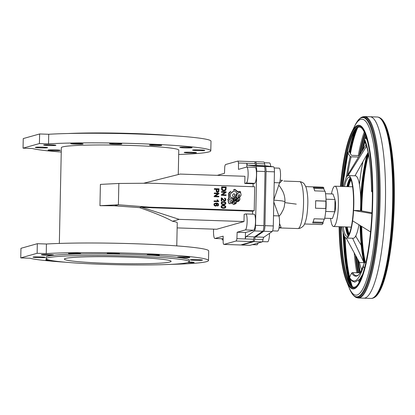 <?xml version="1.0" encoding="UTF-8"?>
<svg xmlns="http://www.w3.org/2000/svg" width="415" height="415" viewBox="0 0 415 415"><rect width="100%" height="100%" fill="white"/><g stroke="black" fill="none" stroke-linecap="round" stroke-linejoin="round"><path stroke-width="0.62" d="M279.508 223.488L281.038 227.358L279.056 227.747M279.456 183.14L282.454 180.307L280.151 180.219M331.435 193.935A20.169 4.088 92 0 1 334.941 186.2A20.169 4.088 92 0 1 338.339 206.494A20.169 4.088 92 0 1 333.567 226.512A20.169 4.088 92 0 1 331.409 223.026A20.169 4.088 92 0 1 330.579 218.425M334.443 212.667A6.671 1.354 -88 0 0 335.621 205.907A6.671 1.354 -88 0 0 334.998 200.186M361.781 269.994A68.574 13.908 92 0 1 359.452 262.513L364.002 262.669A68.574 13.908 92 0 1 361.252 245.348L355.65 236.104M356.018 236.706A68.574 13.908 92 0 1 355.946 235.538M359.411 184.509A68.574 13.908 92 0 1 362.933 161.674A68.574 13.908 92 0 0 359.411 184.514M371.902 213.611L353.59 210.447A31.239 6.334 92 0 1 352.62 220.832L370.564 231.912M345.84 178.128A31.239 6.334 92 0 1 346.25 177.387A31.239 6.334 92 0 1 346.302 177.298A31.239 6.334 92 0 1 348.066 175.633L366.544 146.22M358.934 224.733A31.239 6.334 92 0 1 353.222 238.262L346.349 238.028A31.239 6.334 92 0 1 344.294 236.166A31.239 6.334 92 0 1 344.263 236.099M352.62 220.832A31.239 6.334 92 0 1 346.349 238.028M352.568 238.241L364.002 262.669A68.574 13.908 92 0 0 364.188 263.437M359.452 262.513L346.151 238.008M360.464 210.68L353.59 210.447A31.239 6.334 92 0 0 352.724 185.391A31.239 6.334 92 0 0 348.476 175.581L355.349 175.815A31.239 6.334 92 0 1 360.464 210.68L371.944 212.802M348.066 175.633A31.239 6.334 92 0 1 348.476 175.581M368.121 152.466L354.975 175.804M360.319 272.733A86.808 17.601 92 0 1 358.415 260.604M362.876 149.831A86.808 17.601 92 0 1 364.894 141.479M365.791 138.356A86.808 17.601 92 0 1 366.196 137.049M360.256 272.826A87.01 17.643 92 0 1 358.327 260.438M362.762 150.023A87.01 17.643 92 0 1 364.858 141.313M365.703 138.351A87.01 17.643 92 0 1 366.149 136.909M361.195 278.185A87.425 17.731 92 0 1 361.128 277.905M360.038 272.873A87.425 17.731 92 0 1 358.057 259.946M362.43 150.567A87.425 17.731 92 0 1 364.759 140.804M365.454 138.377A87.425 17.731 92 0 1 366.025 136.525M360.728 279.285A88.182 17.881 92 0 1 360.479 278.257M359.328 272.852A88.182 17.881 92 0 1 357.211 258.384M361.398 152.279A88.182 17.881 92 0 1 365.631 135.399M360.142 280.556A88.644 17.975 92 0 1 359.8 279.196M358.43 272.821A88.644 17.975 92 0 1 356.137 256.403M360.116 154.406A88.644 17.975 92 0 1 365.133 134.092M359.862 281.126A88.732 17.995 92 0 1 359.468 279.606M358 272.805A88.732 17.995 92 0 1 355.619 255.448M359.499 155.428A88.732 17.995 92 0 1 364.889 133.5M359.732 281.386A88.743 17.995 92 0 1 359.312 279.788M357.803 272.8A88.743 17.995 92 0 1 355.375 255.002M359.265 155.604A88.743 17.995 92 0 1 364.78 133.236M351.879 286.215A88.743 17.995 92 0 1 344.746 236.903M350.182 153.239A88.743 17.995 92 0 1 357.274 127.882M351.733 286.08A88.737 17.995 92 0 1 344.637 236.742M350.11 153.073A88.737 17.995 92 0 1 357.118 128.007M351.432 285.779A88.711 17.99 92 0 1 344.419 236.389M349.975 152.725A88.711 17.99 92 0 1 356.796 128.282M350.841 285.1A88.587 17.964 92 0 1 344.004 235.57M349.679 152.274A88.587 17.964 92 0 1 356.163 128.92M349.861 283.59A88.068 17.861 92 0 1 343.355 233.863M349.155 152.015A88.068 17.861 92 0 1 355.079 130.362M349.622 283.17A87.721 17.788 92 0 1 343.163 233.251M349.005 151.983A87.721 17.788 92 0 1 354.815 130.767M349.596 283.123A87.622 17.767 92 0 1 343.132 233.137M348.979 151.983A87.622 17.767 92 0 1 354.789 130.813M350.779 285.022A80.65 16.356 92 0 1 348.315 280.369A80.65 16.356 92 0 1 341.037 226.766M342.411 186.454A80.65 16.356 92 0 1 353.315 133.474A80.65 16.356 92 0 1 356.096 128.992M353.43 287.19A80.328 16.289 92 0 1 350.659 284.866A80.328 16.289 92 0 1 340.834 226.761M342.209 186.444A80.328 16.289 92 0 1 355.966 129.143A80.328 16.289 92 0 1 358.887 127.011M341.41 186.418A80.147 16.252 92 0 1 358.119 127.14A80.147 16.252 92 0 1 358.467 127.063A80.147 16.252 92 0 1 361.47 127.913M356.07 286.469A80.147 16.252 92 0 1 354.768 287.081A80.147 16.252 92 0 1 353.009 287.113A80.147 16.252 92 0 1 340.035 226.735M340.663 186.392A80.66 16.356 92 0 1 357.491 126.611A80.66 16.356 92 0 1 361.169 127.638A80.66 16.356 92 0 1 372.151 207.645A80.66 16.356 92 0 1 355.748 286.724A80.66 16.356 92 0 1 354.12 287.569A80.66 16.356 92 0 1 339.288 226.709M340.45 186.387A81.522 16.533 92 0 1 350.654 134.444A81.522 16.533 92 0 1 357.476 125.75A81.522 16.533 92 0 1 372.437 202.39A81.522 16.533 92 0 1 354.068 288.43A81.522 16.533 92 0 1 345.721 279.217A81.522 16.533 92 0 1 339.076 226.699M350.665 134.424A81.568 16.543 92 0 1 350.67 134.403A81.568 16.543 92 0 1 351.464 132.67A81.568 16.543 92 0 1 357.497 125.704A81.568 16.543 92 0 1 372.468 202.39A81.568 16.543 92 0 1 354.083 288.472A81.568 16.543 92 0 1 346.411 281.043A81.568 16.543 92 0 1 345.737 279.259A81.568 16.543 92 0 1 345.731 279.238M357.88 296.699A89.671 18.182 92 0 1 351.157 292.124A89.671 18.182 92 0 1 349.451 288.544L348.828 287.009A88.011 17.85 92 0 0 357.108 295.013A88.011 17.85 92 0 0 376.939 202.126A88.011 17.85 92 0 0 360.785 119.38A88.011 17.85 92 0 0 354.286 126.881L355.012 125.392A89.671 18.182 92 0 1 356.952 121.937A89.671 18.182 92 0 1 361.631 117.751A89.671 18.182 92 0 1 378.091 202.058A89.671 18.182 92 0 1 357.88 296.699M356.952 121.937L357.175 121.605A90.029 18.255 92 0 1 360.08 118.327A90.029 18.255 92 0 1 361.87 117.404A90.029 18.255 92 0 1 378.392 202.048A90.029 18.255 92 0 1 358.104 297.062A90.029 18.255 92 0 1 354.026 295.937A90.029 18.255 92 0 1 351.355 292.471L351.157 292.124M360.08 118.327L360.765 117.813A90.569 18.369 92 0 1 362.565 116.885A90.569 18.369 92 0 1 362.892 116.807A90.569 18.369 92 0 1 379.17 202.831A90.569 18.369 92 0 1 358.778 297.628A90.569 18.369 92 0 1 356.729 297.643A90.569 18.369 92 0 1 354.675 296.497L354.026 295.937M362.892 116.807L363.716 116.646A90.761 18.405 92 0 1 364.588 116.574A90.761 18.405 92 0 1 379.979 204.984A90.761 18.405 92 0 1 359.598 297.846A90.761 18.405 92 0 1 358.404 297.991A90.761 18.405 92 0 1 357.543 297.861L356.729 297.643M377.214 117.004A90.761 18.405 92 0 1 377.256 117.004A90.761 18.405 92 0 1 377.417 117.014A90.761 18.405 92 0 1 392.621 205.845A90.761 18.405 92 0 1 372.25 298.276A90.761 18.405 92 0 1 371.233 298.427A90.761 18.405 92 0 1 371.077 298.427A90.761 18.405 92 0 1 371.031 298.421M377.463 117.02A90.755 18.405 92 0 1 377.51 117.025A90.755 18.405 92 0 1 378.008 117.097A90.755 18.405 92 0 1 392.683 207.075A90.755 18.405 92 0 1 372.348 298.276A90.755 18.405 92 0 1 371.83 298.385A90.755 18.405 92 0 1 371.332 298.427A90.755 18.405 92 0 1 371.285 298.427M378.008 117.097L378.407 117.186A90.683 18.39 92 0 1 379.808 117.761A90.683 18.39 92 0 1 393.031 208.356A90.683 18.39 92 0 1 373.671 297.846A90.683 18.39 92 0 1 372.753 298.214A90.683 18.39 92 0 1 372.239 298.328L371.83 298.385M379.808 117.761L380.55 118.213A90.252 18.302 92 0 1 383.678 121.636A90.252 18.302 92 0 1 393.711 208.382A90.252 18.302 92 0 1 377.795 294.24A90.252 18.302 92 0 1 374.444 297.446L373.671 297.846M383.678 121.636L384.124 122.358A89.516 18.151 92 0 1 390.904 144.892A89.516 18.151 92 0 1 386.593 271.529A89.516 18.151 92 0 1 378.288 293.555L377.795 294.24M390.93 145.043A89.1 18.068 92 0 1 390.956 145.188A89.1 18.068 92 0 1 386.661 271.239A89.1 18.068 92 0 1 386.624 271.384M368.52 154.525A69.974 14.188 92 0 0 362.43 195.237A69.974 14.188 92 0 0 361.698 210.908A70.389 14.276 92 0 1 362.43 195.2M365.319 262.316A69.974 14.188 92 0 1 361.693 226.434M365.127 262.337A69.201 14.032 92 0 1 361.403 226.258M361.408 210.851A69.201 14.032 92 0 1 368.437 154.079M364.629 262.628A68.703 13.934 92 0 1 360.76 225.859M360.775 210.737A68.703 13.934 92 0 1 368.204 152.886M364.37 263.074A68.6 13.913 92 0 1 360.376 225.62M360.708 202.069A68.6 13.913 92 0 1 367.773 153.083M364.245 263.323A68.579 13.908 92 0 1 360.173 225.501M360.677 199.039A68.579 13.908 92 0 1 367.363 153.809M364.209 263.385A68.574 13.908 92 0 1 360.127 225.47M360.661 198.453A68.574 13.908 92 0 1 367.259 153.991M349.176 233.982A28.708 5.82 92 0 1 347.189 226.979A28.718 5.826 92 0 0 349.171 233.987M348.564 186.662A28.708 5.82 92 0 1 351.023 179.809A28.718 5.826 92 0 0 348.558 186.662A28.77 5.836 92 0 1 351.007 179.768M349.155 234.024A28.77 5.836 92 0 1 347.168 226.979M349.124 234.096A28.874 5.857 92 0 1 347.127 226.974M348.501 186.662A28.874 5.857 92 0 1 350.976 179.69M349.041 234.278A29.081 5.898 92 0 1 347.013 226.974M348.387 186.657A29.081 5.898 92 0 1 350.908 179.503M348.813 234.734A29.449 5.971 92 0 1 346.655 226.958M348.029 186.646A29.449 5.971 92 0 1 350.711 179.031M348.558 235.191A29.667 6.018 92 0 1 346.214 226.943M347.588 186.631A29.667 6.018 92 0 1 350.488 178.559M348.45 235.372A29.709 6.023 92 0 1 346.001 226.938M347.376 186.62A29.709 6.023 92 0 1 350.39 178.372M344.523 186.527A29.709 6.023 92 0 1 348.88 177.189A29.709 6.023 92 0 1 349.254 177.138A29.709 6.023 92 0 1 349.269 177.138M347.246 236.524A29.709 6.023 92 0 1 347.231 236.524A29.709 6.023 92 0 1 343.148 226.839M372.364 190.693L371.581 190.905A13.565 3.004 179.3 0 0 371.555 191.097A13.565 3.004 179.3 0 0 372.239 192.026L372.374 192.083M371.555 191.097C371.378 178.917 370.626 168.288 369.298 159.21L368.043 152.103C367.151 148.036 366.31 145.141 365.527 143.414A13.565 12.211 -23.4 0 1 364.619 139.378A1.006 0.908 -23.4 0 1 366.538 138.875L367.233 140.612M359.39 155.609L352.117 155.36A1.006 0.721 -165.8 0 1 351.147 154.894A11.547 8.259 -165.8 0 1 349.944 152.642A1.006 0.721 14.2 0 0 348.942 151.978A1.006 0.721 14.2 0 0 348.009 152.466A1.006 0.721 14.2 0 0 348.024 152.787A13.565 9.706 14.2 0 0 350.229 156.403A1.006 0.721 14.2 0 0 351.142 156.803L358.519 157.057M362.684 274.19L359.748 279.264L354.809 282.179L351.899 280.945L349.752 278.341A1.006 0.944 -31.7 0 1 349.648 277.64A13.565 12.709 -31.7 0 1 351.744 273.075A1.006 0.944 -31.7 0 1 352.646 272.624L360.22 272.883M365.921 262.337L365.392 262.316A1.006 0.789 17.1 0 0 364.588 262.69A13.565 10.629 17.1 0 0 363.742 264.573A13.565 10.629 17.1 0 0 363.39 266.529A1.006 0.789 17.1 0 0 364.676 267.483M270.715 166.446A8.01 1.624 -88 0 0 269.496 162.929L264.381 162.758M262.425 241.618L267.634 241.795A8.01 1.624 -88 0 0 269.543 233.344M263.79 162.011A5.338 1.084 92 0 1 263.857 162.006A5.338 1.084 92 0 1 264.614 163.889A5.338 1.084 -88 0 0 265.351 165.772L273.542 166.804A5.338 1.084 92 0 1 274.434 171.831L273.298 225.952A5.338 1.084 92 0 1 272.188 231.539L263.857 237.23A5.338 1.084 -88 0 0 263.032 239.554A5.338 1.084 92 0 1 262.114 241.919L250.105 245.301A5.338 1.084 92 0 1 250.038 245.312A5.338 1.084 92 0 1 249.97 245.296M252.398 244.658L256.937 244.809A8.01 1.624 -88 0 0 258.016 243.071M272.603 230.87L277.625 231.041A8.01 1.624 -88 0 0 279.414 224.935A8.01 1.624 -88 0 0 278.87 215.909L273.801 201.986M273.848 199.776L279.565 182.813A8.01 1.624 -88 0 0 280.514 173.864A8.01 1.624 -88 0 0 279.155 168.148L274.154 167.982M254.753 161.917L255.427 161.726A5.338 1.084 92 0 1 255.5 161.72A5.338 1.084 92 0 1 256.257 163.603A5.338 1.084 -88 0 0 256.994 165.486L265.185 166.519A5.338 1.084 92 0 1 266.072 171.545L264.941 225.667A5.338 1.084 92 0 1 263.826 231.259L255.495 236.944A5.338 1.084 -88 0 0 254.67 239.268A5.338 1.084 92 0 1 253.752 241.634L241.748 245.016A5.338 1.084 92 0 1 241.675 245.026A5.338 1.084 92 0 1 241.374 244.793M305.788 186.626L322.896 187.207A18.685 3.787 92 0 1 323.84 187.855L323.71 188.83A17.617 3.574 92 0 1 324.712 191.201M323.84 187.855L313.392 187.502A18.685 3.787 -88 0 1 314.637 190.853L325.085 191.211A18.685 3.787 92 0 1 326.081 201.099L325.858 201.161A17.617 3.574 92 0 1 325.708 208.548M326.081 201.099L315.633 200.741A18.685 3.787 -88 0 1 315.473 208.2L325.925 208.558A18.685 3.787 92 0 1 324.499 219.125L314.051 218.767A18.685 3.787 -88 0 1 312.651 222.871L323.098 223.229A18.685 3.787 92 0 1 321.625 224.557L304.511 223.976M324.188 219.115A17.617 3.574 92 0 1 323.01 222.316L323.098 223.229M323.71 188.83L313.922 188.498M325.858 201.161L315.633 200.813M323.01 222.316L313.066 221.978M325.661 211.832A13.882 2.817 -88 0 0 326.055 200.175M324.701 218.228L332.451 218.492L334.755 211.754L335.014 199.501L332.965 193.987L325.536 193.732M326.019 199.195L335.014 199.501M325.708 211.443L334.755 211.754M59.34 243.429L61.342 147.652A58.728 3.709 1.2 0 1 120.137 145.172A58.728 3.709 1.2 0 1 178.777 150.111L178.263 174.549M176.769 245.888L177.252 222.829A58.728 3.709 -178.8 0 0 172.464 221.252C165.735 217.434 154.743 212.885 139.487 207.614L114.665 205.824A58.728 3.709 -178.8 0 0 99.953 205.705L100.399 184.395L118.84 183.461L150.22 183.202L254.717 186.76L254.213 210.732L149.716 207.173L118.394 204.771L118.84 183.461L118.394 204.771L99.953 205.705M222.196 205.384L221.117 206.229L221.33 207.65L223.135 208.325L225.335 207.889L225.791 207.126L225.682 206.188L224.199 205.316L221.833 205.529L221.268 206.099L221.159 207.033L222.175 208.102L224.676 208.2M224.676 198.059L224.494 198.681L225.138 198.925L225.392 199.537L224.723 200.45L223.97 200.118L222.264 198.209L221.288 197.872L221.226 200.964L221.875 200.948L221.921 198.655L224.027 200.855L225.485 200.767L225.895 199.013L224.676 198.059L224.603 198.65L225.495 199.439L224.873 200.435M222.035 198.738L223.732 200.761L225.034 201M240.057 192.399L237.473 193.406L236.062 196.58L236.166 197.379L237.292 198.043L239.854 197.198L241.125 195.112L240.633 192.529L238.277 192.918L237.385 193.675L236.114 196.892L237.1 197.888L237.847 197.976M240.176 191.616L240.534 191.896L240.114 191.403L237.712 191.58L234.916 189.339L233.453 189.894L234.916 189.624L237.805 191.974L239.969 191.59L240.534 191.896M234.127 189.619L235.056 189.795L237.696 192.005L240.285 191.585M234.288 189.359L233.495 189.899M230.569 198.655L228.442 200.57L228.146 201.69L229.09 203.724L231.746 203.314L233.323 201.109L232.67 198.884L230.237 198.785L228.292 201.057L229.002 203.568L231.331 203.48M221.527 191.611L221.413 192.233L225.008 192.358L221.356 194.687L221.345 195.325L226.035 195.449L226.045 194.858L222.45 194.734L226.102 192.399L226.113 191.766L221.527 191.611L221.522 192.202L225.117 192.327L221.465 194.656L221.454 195.294L226.035 195.449M233.93 190.838L230.906 192.949L230.19 194.365L230.496 197.369L232.55 198.074L233.396 197.981L235.507 196.518L236.706 193.644L236.545 192.456L234.169 190.791L230.532 193.582L230.284 194.562L230.605 197.343L233.396 197.981M221.626 186.9L221.714 189.847L222.596 190.625L223.872 190.879L225.163 190.615L225.905 189.966L226.211 187.056L221.626 186.9L221.62 189.126L221.999 190.08L223.151 190.75L224.806 190.744M214.431 188.654L214.306 189.302L216.174 189.365L216.319 191.652L217.486 192.363L218.804 191.657L219.016 188.809L214.431 188.654L214.42 189.271L216.282 189.333L216.48 191.72L217.045 192.207L218.051 192.285M222.274 201.752L221.19 202.598L221.46 204.081L223.395 204.704L225.459 204.216L225.879 203.433L225.719 202.484L224.147 201.664L221.843 201.929L221.299 202.567L221.252 203.485L222.347 204.502L224.754 204.564M214.337 193.001L214.223 193.623L217.818 193.748L214.166 196.082L214.156 196.715L218.845 196.84L218.855 196.248L215.261 196.124L218.913 193.795L218.923 193.157L214.337 193.001L214.327 193.587L217.927 193.717L214.275 196.051L214.265 196.684L218.845 196.84M230.906 191.325L229.339 192.358L228.66 193.406L228.81 197.856L227.736 200.066L229.277 197.991L229.147 193.333L230.906 191.346L229.448 192.327L228.769 193.374L228.919 197.825L227.695 200.087M233.811 204.569L235.902 203.568L236.7 202.157L236.021 200.948L235.435 200.865L233.562 201.638L232.452 203.189L233.199 204.403L234.034 204.512M235.435 200.865L234.112 201.368M235.357 197.582L233.375 198.847L233.707 201.005L235.865 200.352L236.939 198.712L235.518 197.556L233.655 198.598L233.712 200.772L234.122 201.01M237.307 201.654L238.713 201.254L239.906 199.646L239.854 198.173L239.351 197.913L237.505 198.546L236.265 200.367L237.084 201.617L238.423 201.415M239.351 197.913L237.795 198.412M217.501 205.461L217.424 206.063L218.555 205.389L218.482 203.879L217.585 203.205L216.085 202.982L214.265 203.594L213.922 204.372L214.14 205.404L215.12 206.042L216.454 205.824L217.024 205.062L216.537 203.604L216.91 203.646L218.062 204.367L218.025 205.109L217.501 205.461L217.533 206.032L217.828 205.975M215.468 206.084L216.075 205.996M213.912 204.528L214.477 205.632L215.541 206.048M214.067 200.927L214.052 201.498L218.767 201.623L217.652 199.864L217.107 199.848L217.761 201.016L214.176 200.896L214.161 201.467L218.653 201.654M217.107 199.848L217.621 201.01M223.384 205.876L225.003 206.286L225.241 206.867L224.946 207.459L223.187 207.702L221.797 207.246L221.605 206.618L221.984 206.063L224.012 205.882L225.278 206.478L225.252 207.204L224.728 207.604M222.217 205.954L223.493 205.845M239.185 194.656L239.605 195.719L239.118 196.56L238.293 196.881L237.795 196.58L238.604 194.827L239.512 194.677L239.694 195.787L239.165 196.591L238.475 196.845M231.326 202.447L230.335 202.515L229.957 201.617L231.077 200.263L231.897 200.429L232.146 201.327L231.321 202.447M233.868 193.655L234.963 194.64L234.449 195.958L233.645 196.534M222.155 187.57L225.547 187.689L225.381 189.551L223.996 190.21L222.378 189.629L222.155 187.538L225.661 187.658L225.527 189.442L224.738 190.117M216.822 189.385L218.352 189.437L218.274 191.211L217.61 191.694L216.869 191.18L216.822 189.354L218.461 189.411L218.394 191.139L217.937 191.647M223.462 202.245L225.08 202.655L225.319 203.236L225.018 203.827L223.135 204.061L221.875 203.615L221.683 202.987L222.061 202.432L223.97 202.235L225.35 202.847L225.371 203.485L224.806 203.973M222.295 202.323L223.571 202.214M235.129 202.147L235.58 202.562L235.248 203.215L234.434 203.625L233.946 203.08L234.542 202.375L235.409 202.157L235.689 202.53L235.414 203.111L234.568 203.589M234.636 200.3L234.34 199.262L235.186 198.697L235.85 199.273L234.615 200.3M238.656 199.35L238.905 200.02L238.267 200.85M215.178 203.682L216.381 204.196L216.381 204.994L215.878 205.43M139.487 207.614L141.271 207.111L148.077 207.635L252.574 211.194L252.512 214.156M172.464 221.252L179.207 219.353L141.271 207.111M143.606 183.254L180.151 174.077L244.943 176.282L244.788 183.472L253.15 183.757L253.088 186.703M254.213 210.732L252.574 211.194M148.077 207.635L149.716 207.173M246.837 167.053L246.852 163.282A5.338 1.084 -88 0 0 247.589 165.165L255.78 166.197A5.338 1.084 92 0 1 256.667 171.224L255.536 225.345A5.338 1.084 92 0 1 254.421 230.937L246.09 236.623A5.338 1.084 -88 0 0 245.265 238.947L245.509 232.514L253.695 230.206A8.01 1.624 92 0 0 255.495 222.015A8.01 1.624 92 0 0 254.136 214.213L245.779 213.927A8.01 1.624 92 0 0 245.67 213.938L244.145 214.368L243.994 221.563L216.703 229.251L177.148 227.902M243.994 221.563L179.207 219.353M253.15 183.757L254.68 183.326A8.01 1.624 -88 0 0 256.475 175.135A8.01 1.624 -88 0 0 255.116 167.333L246.759 167.048A8.01 1.624 92 0 1 248.118 174.85A8.01 1.624 92 0 1 246.318 183.041L244.788 183.472M223.166 239.979L222.585 239.906A5.338 1.084 92 0 1 221.973 238.724M254.385 161.689A5.338 1.084 92 0 1 254.452 161.684A5.338 1.084 92 0 1 255.209 163.567A5.338 1.084 -88 0 0 255.946 165.45L264.137 166.482A5.338 1.084 92 0 1 265.029 171.509L263.893 225.63A5.338 1.084 92 0 1 262.783 231.222L254.452 236.908A5.338 1.084 -88 0 0 253.627 239.232A5.338 1.084 92 0 1 252.709 241.597L240.7 244.98A5.338 1.084 92 0 1 240.633 244.99A5.338 1.084 92 0 1 240.565 244.975M245.779 213.927A8.01 1.624 92 0 1 247.133 221.729A8.01 1.624 92 0 1 245.338 229.92L237.152 232.229L236.903 238.661A5.338 1.084 92 0 1 235.99 241.027L223.981 244.409A5.338 1.084 92 0 1 223.913 244.419A5.338 1.084 92 0 1 223.156 242.536L223.177 236.166L214.991 238.469A8.01 1.624 92 0 1 214.887 238.485A8.01 1.624 92 0 1 213.601 229.147M245.509 232.514L237.152 232.229M253.627 239.232L236.903 238.661M217.273 175.338L224.494 173.304L224.738 166.872A5.338 1.084 92 0 1 225.656 164.506L237.665 161.124A5.338 1.084 92 0 1 237.733 161.113A5.338 1.084 92 0 1 238.49 162.996L238.469 169.367L246.655 167.063A8.01 1.624 92 0 1 246.759 167.048M255.209 163.567L238.49 162.996M114.665 205.824L118.394 204.771M221.408 197.841L221.335 200.933L221.875 200.948M231.72 200.346L232.255 201.332L231.425 202.421M231.181 200.263L231.829 200.315M230.927 200.284L231.29 200.232M233.723 196.513L232.623 196.305L232.452 195.138L233.827 193.67L235.072 194.542L234.558 195.927L233.827 196.471M233.795 201.493L232.514 203.371L233.308 204.372L233.92 204.538M235.186 198.697L235.979 199.122L235.466 199.989M235.248 200.066L234.693 200.284M238.672 199.35L239.014 199.989L238.303 200.839L237.785 200.891L237.458 200.367L237.992 199.584L238.781 199.319M237.588 198.489L236.363 200.435L237.416 201.623M215.593 205.461L214.804 205.212L214.482 204.605L214.737 203.941L215.442 203.63L216.225 203.838L216.578 204.564L216.314 205.207L215.593 205.461M216.537 203.604L218.134 204.268L218.176 204.994L217.704 205.409M68.641 253.352A6.142 0.389 1.2 0 1 75.286 253.181A6.142 0.389 1.2 0 1 80.79 253.684A6.142 0.389 1.2 0 1 74.643 253.944A6.142 0.389 1.2 0 1 68.511 253.425A6.142 0.389 1.2 0 1 68.641 253.352M147.252 254.711A6.142 0.389 1.2 0 1 153.892 254.545A6.142 0.389 1.2 0 1 159.396 255.049A6.142 0.389 1.2 0 1 153.249 255.308A6.142 0.389 1.2 0 1 147.123 254.789A6.142 0.389 1.2 0 1 147.252 254.711M190.361 259.78A6.142 0.389 1.2 0 1 197.006 259.608A6.142 0.389 1.2 0 1 202.51 260.112A6.142 0.389 1.2 0 1 196.362 260.371A6.142 0.389 1.2 0 1 190.231 259.852A6.142 0.389 1.2 0 1 190.361 259.78M33.143 257.051A6.142 0.389 1.2 0 1 39.788 256.885A6.142 0.389 1.2 0 1 45.292 257.388A6.142 0.389 1.2 0 1 39.145 257.648A6.142 0.389 1.2 0 1 33.013 257.129A6.142 0.389 1.2 0 1 33.143 257.051M50.257 260.314A6.142 0.389 1.2 0 1 45.743 259.842A6.142 0.389 1.2 0 1 45.873 259.764A6.142 0.389 1.2 0 1 47.492 259.608M189.131 261.974A6.142 0.389 1.2 0 1 194.173 262.462A6.142 0.389 1.2 0 1 187.367 262.7M177.63 257.067A6.142 0.389 1.2 0 1 184.276 256.895A6.142 0.389 1.2 0 1 189.78 257.399A6.142 0.389 1.2 0 1 183.632 257.658A6.142 0.389 1.2 0 1 177.501 257.139A6.142 0.389 1.2 0 1 177.63 257.067M107.355 253.352A6.142 0.389 1.2 0 1 114.001 253.186A6.142 0.389 1.2 0 1 119.504 253.69A6.142 0.389 1.2 0 1 113.357 253.949A6.142 0.389 1.2 0 1 107.226 253.43A6.142 0.389 1.2 0 1 107.355 253.352M41.479 254.706A6.142 0.389 1.2 0 1 48.119 254.535A6.142 0.389 1.2 0 1 53.623 255.038A6.142 0.389 1.2 0 1 47.476 255.298A6.142 0.389 1.2 0 1 41.35 254.779A6.142 0.389 1.2 0 1 41.479 254.706M169.766 264.407A90.761 5.737 -178.8 0 0 208.501 260.521A90.761 5.737 -178.8 0 0 147.346 253.814A90.761 5.737 -178.8 0 0 46.236 253.596L37.122 253.285L37.324 243.698L20.952 248.31L20.75 257.902L29.859 258.213A90.761 5.737 -178.8 0 0 65.56 262.223M37.122 253.285L20.75 257.902M208.501 260.521L208.704 250.93A90.761 5.737 -178.8 0 0 147.543 244.228A90.761 5.737 -178.8 0 0 46.433 244.01L37.324 243.698M46.236 253.596L46.433 244.01M189.256 261.715L189.287 260.117A71.541 4.518 -178.8 0 0 132.385 254.499A71.541 4.518 -178.8 0 0 46.236 257.124L46.2 258.721A71.541 4.518 1.2 0 1 132.354 256.097A71.541 4.518 1.2 0 1 189.256 261.715A71.541 4.518 1.2 0 1 117.632 264.739A71.541 4.518 1.2 0 1 46.2 258.721M128.645 257.144A53.39 3.372 1.2 0 1 171.105 261.336A53.39 3.372 1.2 0 1 117.658 263.592A53.39 3.372 1.2 0 1 64.351 259.1A53.39 3.372 1.2 0 1 128.645 257.144M192.659 150.038A6.142 0.389 1.2 0 1 199.304 149.872A6.142 0.389 1.2 0 1 204.808 150.375A6.142 0.389 1.2 0 1 198.661 150.635A6.142 0.389 1.2 0 1 192.529 150.116A6.142 0.389 1.2 0 1 192.659 150.038M35.441 147.315A6.142 0.389 1.2 0 1 42.086 147.149A6.142 0.389 1.2 0 1 47.59 147.652A6.142 0.389 1.2 0 1 41.443 147.911A6.142 0.389 1.2 0 1 35.311 147.392A6.142 0.389 1.2 0 1 35.441 147.315M70.939 143.616A6.142 0.389 1.2 0 1 77.584 143.445A6.142 0.389 1.2 0 1 83.088 143.948A6.142 0.389 1.2 0 1 76.941 144.207A6.142 0.389 1.2 0 1 70.809 143.689A6.142 0.389 1.2 0 1 70.939 143.616M149.55 144.975A6.142 0.389 1.2 0 1 156.19 144.809A6.142 0.389 1.2 0 1 161.694 145.307A6.142 0.389 1.2 0 1 155.547 145.566A6.142 0.389 1.2 0 1 149.421 145.053A6.142 0.389 1.2 0 1 149.55 144.975M109.653 143.616A6.142 0.389 1.2 0 1 116.299 143.45A6.142 0.389 1.2 0 1 121.803 143.948A6.142 0.389 1.2 0 1 115.655 144.207A6.142 0.389 1.2 0 1 109.524 143.694A6.142 0.389 1.2 0 1 109.653 143.616M43.777 144.97A6.142 0.389 1.2 0 1 50.417 144.799A6.142 0.389 1.2 0 1 55.921 145.302A6.142 0.389 1.2 0 1 49.774 145.561A6.142 0.389 1.2 0 1 43.648 145.043A6.142 0.389 1.2 0 1 43.777 144.97M48.171 150.028A6.142 0.389 1.2 0 1 54.816 149.862A6.142 0.389 1.2 0 1 60.32 150.365A6.142 0.389 1.2 0 1 54.173 150.624A6.142 0.389 1.2 0 1 48.041 150.106A6.142 0.389 1.2 0 1 48.171 150.028M184.327 152.388A6.142 0.389 1.2 0 1 190.973 152.222A6.142 0.389 1.2 0 1 196.471 152.72A6.142 0.389 1.2 0 1 190.329 152.979A6.142 0.389 1.2 0 1 184.198 152.466A6.142 0.389 1.2 0 1 184.327 152.388M179.928 147.325A6.142 0.389 1.2 0 1 186.574 147.159A6.142 0.389 1.2 0 1 192.078 147.662A6.142 0.389 1.2 0 1 185.93 147.922A6.142 0.389 1.2 0 1 179.799 147.403A6.142 0.389 1.2 0 1 179.928 147.325M178.683 154.484A90.761 5.737 -178.8 0 0 210.799 150.785L211.002 141.193A90.761 5.737 -178.8 0 0 149.846 134.486A90.761 5.737 -178.8 0 0 48.731 134.273L39.622 133.962L39.42 143.549L23.048 148.165L32.163 148.471A90.761 5.737 -178.8 0 0 61.254 152.025M39.622 133.962L23.25 138.574L23.048 148.165M210.799 150.785A90.761 5.737 -178.8 0 0 149.644 144.078A90.761 5.737 -178.8 0 0 48.534 143.86L39.42 143.549M48.731 134.273L48.534 143.86M68.257 133.511A71.541 4.518 1.2 0 1 134.922 133.573A71.541 4.518 1.2 0 1 172.464 135.689M273.843 200.097L281.987 200.886L284.965 201.576L284.228 206.862L283.409 209.373L280.981 213.922L279.015 216.36M284.918 202.629L296.279 204.128M278.621 185.614L278.828 185.474C279.586 186.008 280.898 187.943 282.76 191.274C284.291 194.536 285.027 197.965 284.965 201.576M361.252 245.348A68.574 13.908 92 0 1 360.09 225.444A68.574 13.908 92 0 0 364.194 263.416M360.651 198.038A68.574 13.908 92 0 1 367.187 154.121M363.919 262.498A68.371 13.866 92 0 1 361.18 245.229M360.376 272.65A86.585 17.56 92 0 1 358.493 260.745M362.975 149.67A86.585 17.56 92 0 1 364.925 141.624M365.864 138.366A86.585 17.56 92 0 1 366.238 137.173M359.1 282.542A88.743 17.995 92 0 1 358.56 280.566M356.838 272.764A88.743 17.995 92 0 1 354.218 252.87M358.301 155.573A88.743 17.995 92 0 1 364.23 132.032M352.351 286.594A88.743 17.995 92 0 1 350.006 278.745M349.7 277.433A88.743 17.995 92 0 1 345.098 237.344M350.426 153.742A88.743 17.995 92 0 1 357.772 127.535M348.346 280.447A80.832 16.393 92 0 1 341.089 226.772M342.458 186.454A80.832 16.393 92 0 1 353.357 133.391M351.536 132.53A81.885 16.605 92 0 1 351.604 132.385A81.885 16.605 92 0 1 357.657 125.392A81.885 16.605 92 0 1 372.686 202.38A81.885 16.605 92 0 1 354.234 288.799A81.885 16.605 92 0 1 346.535 281.349A81.885 16.605 92 0 1 346.53 281.334A81.885 16.605 92 0 1 346.468 281.188M351.464 132.67L351.604 132.385A81.885 16.605 92 0 1 351.609 132.375L354.286 126.881M364.987 298.027A90.761 18.405 92 0 1 363.794 298.178L370.969 298.421A90.761 18.405 92 0 0 370.989 298.421A90.761 18.405 92 0 0 372.162 298.271A90.761 18.405 92 0 0 392.543 205.456A90.761 18.405 92 0 0 377.168 117.004A90.761 18.405 92 0 1 377.168 117.004L369.973 116.76A90.761 18.405 92 0 1 385.369 205.166A90.761 18.405 92 0 1 364.987 298.027M360.656 198.173A68.574 13.908 92 0 1 367.213 154.079M349.228 233.863A28.516 5.784 92 0 1 347.246 226.979M348.621 186.662A28.516 5.784 92 0 1 351.064 179.934M348.237 235.689A29.709 6.023 92 0 1 345.555 226.922M346.93 186.605A29.709 6.023 92 0 1 350.198 178.045M364.619 139.378A73.922 14.992 92 0 1 371.581 190.905M366.606 139.175A74.218 15.049 92 0 1 367.342 141.022M347.697 174.99A68.574 13.908 92 0 1 351.142 156.803M346.442 177.065A69.077 14.006 92 0 1 350.229 156.403M342.691 186.46A73.922 14.992 92 0 1 348.024 152.787M363.742 264.573L360.868 271.841C359.634 274.154 358.212 275.451 356.589 275.731A68.574 13.908 92 0 1 352.646 272.624M360.868 271.841A69.077 14.006 92 0 1 351.744 273.075M363.39 266.529A73.922 14.992 92 0 1 349.648 277.64M298.255 228.52A23.489 4.762 92 0 1 297.949 228.556L299.817 228.333C302.519 227.145 304.174 225.501 304.781 223.395C306.426 219.561 307.422 213.466 307.769 205.119C308.08 198.437 307.494 192.467 306.005 187.201L304.454 184.234C304.309 184.13 303.308 182.097 299.547 181.604A23.489 4.762 92 0 1 303.298 193.841A23.489 4.762 92 0 1 298.255 228.52M273.511 215.727L278.87 215.909M274.206 182.631L279.565 182.813M264.614 163.889L256.257 163.603M265.351 165.772L256.994 165.486M273.542 166.804L265.185 166.519M274.434 171.831L266.072 171.545M273.298 225.952L264.941 225.667M272.188 231.539L263.826 231.259M263.857 237.23L255.495 236.944M263.032 239.554L254.67 239.268M262.114 241.919L253.752 241.634M250.105 245.301L241.748 245.016M255.946 165.45L247.589 165.165M264.137 166.482L255.78 166.197M265.029 171.509L256.667 171.224M263.893 225.63L255.536 225.345M262.783 231.222L254.421 230.937M254.452 236.908L246.09 236.623M253.695 230.206L245.338 229.92M252.709 241.597L235.99 241.027M240.7 244.98L223.981 244.409M214.887 238.485L223.171 238.765L214.991 238.469M254.68 183.326L246.318 183.041M346.25 177.387L366.009 144.638M346.411 281.043L348.828 287.009M358.404 297.991L363.794 298.178M364.588 116.574L369.973 116.76M390.956 145.188L390.904 144.892M386.661 271.239L386.593 271.529M346.302 177.298L343.221 186.48M341.851 226.798L342.437 230.284L344.294 236.166M349.254 177.138L350.644 178.881C351.713 181.241 352.511 185.121 353.051 190.526C353.762 198.375 353.72 206.727 352.926 215.577C352.179 223.286 351.043 229.137 349.529 233.137L347.729 236.265L347.231 236.524M352.61 186.802L334.941 186.2M351.235 227.114L333.567 226.512M342.624 186.46L348.009 152.466M360.718 277.889L361.309 277.91M279.03 227.913L297.949 228.556M283.772 181.065L299.547 181.604M263.857 162.006L255.5 161.72M250.038 245.312L241.675 245.026M240.633 244.99L223.913 244.419M254.452 161.684L237.733 161.113"/></g></svg>
